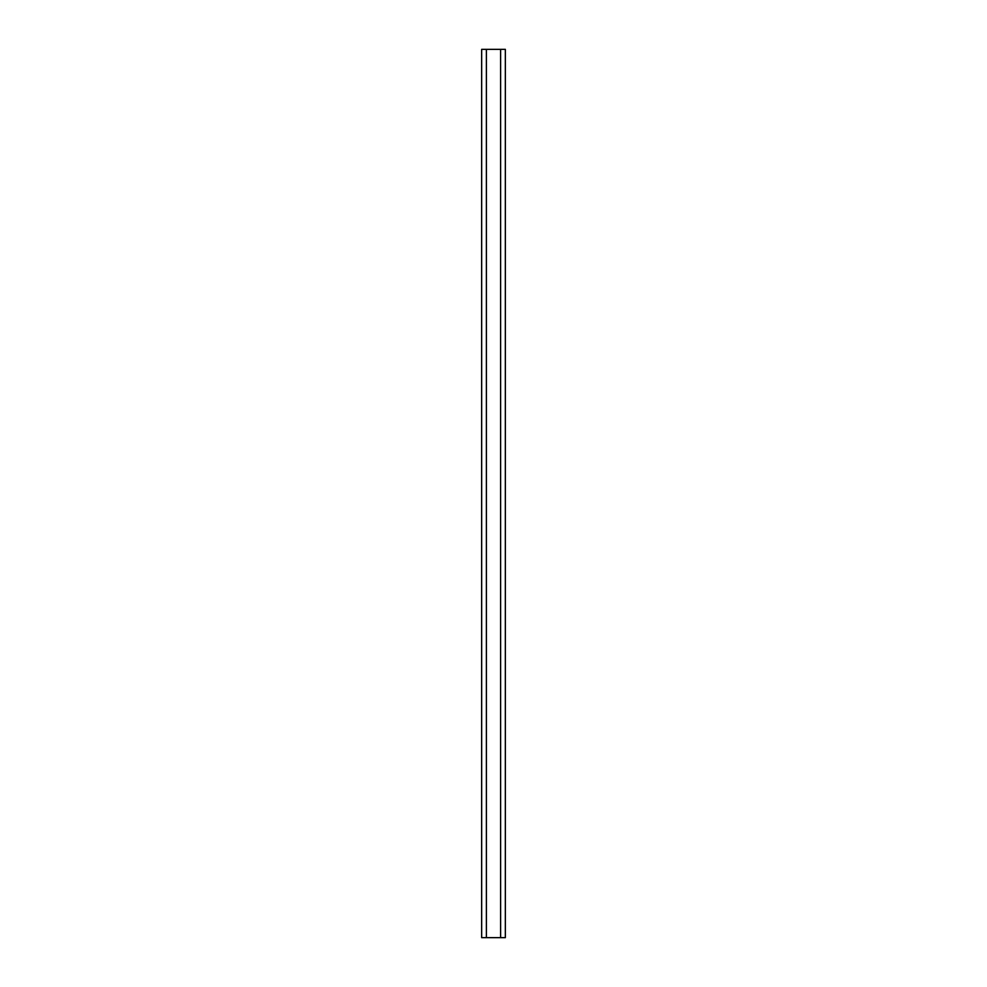 <?xml version="1.0" encoding="UTF-8"?>
<svg xmlns="http://www.w3.org/2000/svg" width="987" height="987" viewBox="0 0 987 987"><rect width="100%" height="100%" fill="white"/><g stroke="black" fill="none" stroke-linecap="round" stroke-linejoin="round"><path stroke-width="1.48" d="M486.394 937.65L481.656 937.65L481.656 49.35L505.344 49.35L505.344 937.65L486.394 937.65L486.394 49.35M500.606 937.65L500.606 49.35"/></g></svg>
